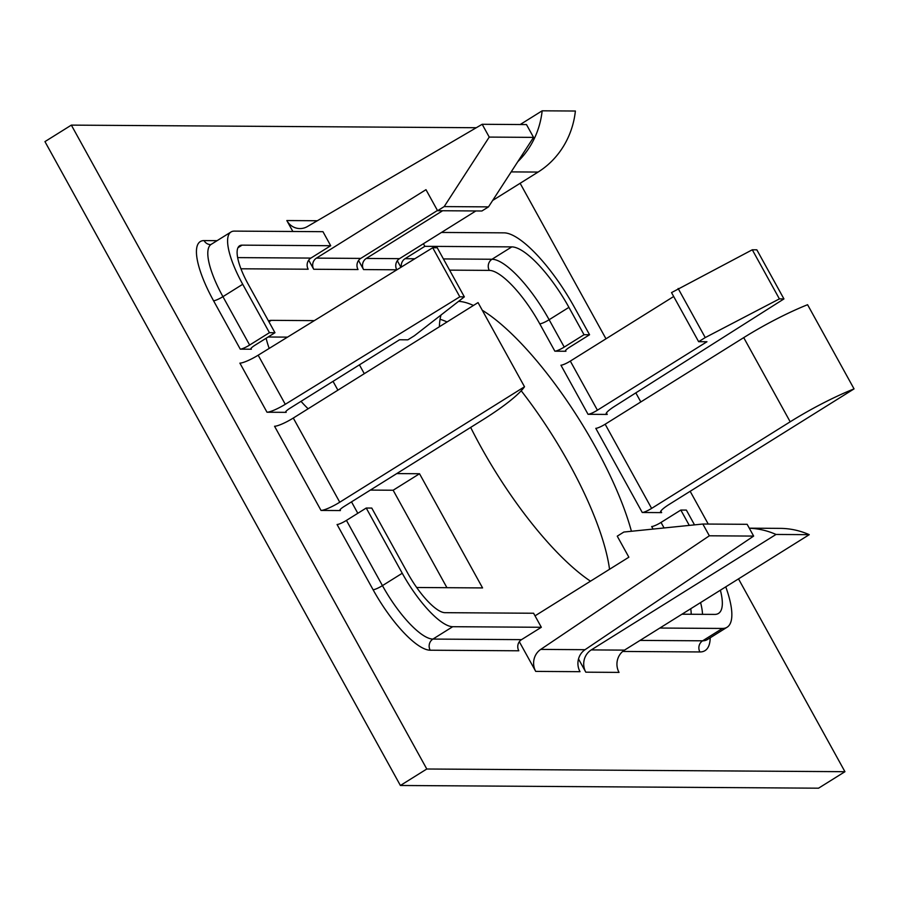 <?xml version="1.0" encoding="UTF-8"?>
<svg xmlns="http://www.w3.org/2000/svg" width="899" height="899" viewBox="0 0 899 899"><rect width="100%" height="100%" fill="white"/><g stroke="black" fill="none" stroke-linecap="round" stroke-linejoin="round"><path stroke-width="1.35" d="M308.143 408.764A57.356 16.766 -122 0 1 301.03 401.336M590.486 581.181A168.742 49.333 -122 0 1 480.684 446.455A168.742 49.333 -122 0 1 470.66 427.407M439.409 326.73A168.742 49.333 -122 0 1 441.016 315.032M458.546 301.379A168.742 49.333 -122 0 1 473.447 305.469M482.257 310.234A168.742 49.333 -122 0 1 595.554 447.196A168.742 49.333 -122 0 1 631.424 531.275M440.061 319.28A168.742 49.333 -122 0 1 447.05 321.954M521.206 390.762A168.742 49.333 -122 0 1 569.168 463.693A168.742 49.333 -122 0 1 609.544 569.281M678.138 288.478L705.243 337.575L698.635 341.699L671.531 292.602L752.294 249.787L756.834 249.821L783.939 298.918L614.444 406.427A16.272 2.832 -28.9 0 0 606.196 414.046A16.272 2.832 -28.9 0 0 607.241 414.428L588.047 414.304L560.942 365.208A8.136 1.416 151.1 0 0 570.314 361.095L597.419 410.191A8.136 1.416 -28.9 0 1 588.047 414.304M673.688 296.501L570.314 361.095M705.243 337.575L779.399 298.895L783.939 298.918M698.635 341.699L706.951 341.744L597.419 410.191M752.294 249.787L779.399 298.895M285.792 411.618L286.197 412.349A8.136 1.416 -28.9 0 1 285.668 412.158A8.136 1.416 -28.9 0 1 290.029 408.213L399.561 339.766L407.865 339.822L414.461 335.698L464.345 296.861L459.816 296.827L285.275 404.303A16.272 2.832 -28.9 0 1 267.003 412.225L239.898 363.129A16.272 2.832 151.1 0 0 258.17 355.206L285.275 404.303M286.197 412.349L267.003 412.225M464.345 296.861L437.251 247.764L432.711 247.731L258.17 355.206M459.816 296.827L432.711 247.731M519.33 641.729L535.714 671.396A16.272 15.305 90.4 0 1 540.726 649.404L585.035 649.696L753.643 536.085L747.148 524.308L702.838 524.027L623.85 532.039L617.253 536.164L628.862 557.2L535.029 615.849M437.588 210.714L444.185 206.59L489.236 137.086L482.179 124.287L526.488 124.579L533.545 137.378L488.494 206.882L481.898 210.995L437.588 210.714L425.98 189.678L316.448 258.125L360.757 258.406A8.136 7.653 -89.6 0 0 358.027 269.543L313.717 269.262L308.694 260.159M437.453 210.467L360.757 258.406M482.179 124.287L307.391 226.559A16.272 15.305 90.4 0 1 299.918 228.571A16.272 15.305 90.4 0 1 286.826 220.547L317.325 220.749M292.872 231.493L286.826 220.547M313.717 269.262A8.136 7.653 90.4 0 1 316.448 258.125M533.545 137.378L489.236 137.086M738.506 578.877L844.948 771.702L818.551 788.187L400.392 785.49L44.95 141.615L71.347 125.118L476.29 127.725M370.354 490.09L393.144 490.236L446.938 587.699M268.127 337.001L287.545 337.125M333.023 381.345L337.9 390.166M585.811 672.182A16.272 15.305 90.4 0 1 591.261 649.91L776.017 534.456L809.246 534.669L624.502 650.123A16.272 15.305 -89.6 0 0 619.04 672.396L585.811 672.182L578.506 658.956M475.841 210.962L399.527 258.654A8.136 7.653 -89.6 0 0 396.796 269.79L363.567 269.576L358.544 260.485M565.527 350.52L565.943 351.262L554.863 351.183L539.76 323.831A61.84 18.081 58 0 0 489.292 270.385L449.601 270.138M400.932 267.295L397.313 260.732M250.945 348.486L251.349 349.228L240.269 349.16L213.557 300.76A69.976 20.452 -122 0 1 204.073 240.595L217.086 240.674M357.813 513.295L351.509 501.867M396.751 473.593L419.53 473.739L482.572 587.924L416.664 587.496M844.948 771.702L426.789 769.005L71.347 125.118M520.128 183.284L605.982 338.811M635.818 392.874L640.83 401.932M690.162 491.303L708.243 524.061M269.206 348.407A57.356 16.766 -122 0 1 266.149 338.238M268.498 320.977A57.356 16.766 -122 0 1 271.284 320.347L314.324 320.628M359.42 364.848L364.297 373.681M660.821 511.149L661.642 512.621L642.257 512.497L595.79 428.329A8.136 1.416 151.1 0 0 605.162 424.227L651.618 508.396A8.136 1.416 -28.9 0 1 642.257 512.497M340.002 509.812L340.406 510.553L321.022 510.43L274.555 426.261A16.272 2.832 151.1 0 0 293.288 418.046L339.755 502.215A16.272 2.832 -28.9 0 1 321.022 510.43M400.392 785.49L426.789 769.005M393.144 490.236L419.53 473.739M702.838 524.027L709.345 535.793L540.726 649.404M585.035 649.696A16.272 15.305 -89.6 0 0 580.024 671.688L535.714 671.396M753.643 536.085L709.345 535.793M488.494 206.882L444.185 206.59M565.943 351.262A8.136 1.416 -28.9 0 1 565.415 351.071A8.136 1.416 -28.9 0 1 569.764 347.115L589.564 334.743L574.461 307.391A86.248 25.217 -122 0 0 504.069 232.852L441.454 232.448M443.421 258.934L492.011 259.249A69.976 20.452 -122 0 1 549.132 319.729L564.235 347.081L584.024 334.709L589.564 334.743M564.235 347.081A8.136 1.416 -28.9 0 1 554.863 351.183M539.76 323.831A8.136 1.416 -28.9 0 0 549.132 319.729L568.921 307.357L584.024 334.709M401.381 267.025A8.136 7.653 90.4 0 1 405.056 258.687L424.856 246.326L511.812 246.888A69.976 20.452 58 0 1 568.921 307.357M423.418 243.719L424.856 246.326M694.511 524.87L686.364 510.093L680.824 510.059L689.286 525.398M725.763 586.833A86.248 25.217 -122 0 1 727.1 627.232A86.248 25.217 -122 0 1 722.448 628.446L659.832 628.041M720.38 590.205A69.976 20.452 58 0 1 718.481 613.433A69.976 20.452 58 0 1 714.694 614.41L681.97 614.208M653.067 529.073L651.663 526.533A8.136 1.416 151.1 0 0 661.023 522.431L680.824 510.059M521.532 639.639A8.136 7.653 -89.6 0 0 518.813 650.786L430.194 650.213A69.976 20.452 -122 0 1 373.085 589.733L337.069 524.51A8.136 1.416 151.1 0 0 346.441 520.397L382.446 585.631A61.84 18.081 58 0 0 432.925 639.077L521.532 639.639L541.333 627.277L533.59 613.242L444.971 612.68A45.568 13.316 -122 0 1 407.786 573.292L371.77 508.07L366.23 508.036L402.246 573.259A61.84 18.081 -122 0 0 452.714 626.704L541.333 627.277M346.441 520.397L366.23 508.036M237.651 257.608L310.908 258.08L330.697 245.719L242.078 245.146A45.568 13.316 -122 0 0 239.617 245.787A45.568 13.316 -122 0 0 248.259 284.32L274.97 332.72L269.43 332.686L249.641 345.047A8.136 1.416 -28.9 0 1 240.269 349.16M251.349 349.228A8.136 1.416 -28.9 0 1 250.821 349.037A8.136 1.416 -28.9 0 1 255.181 345.092L274.97 332.72M330.697 245.719L322.955 231.684L234.336 231.11A61.84 18.081 58 0 0 230.998 231.987A61.84 18.081 58 0 0 242.719 284.286L269.43 332.686M310.908 258.08A8.136 7.653 -89.6 0 0 308.177 269.217L240.943 268.79M339.755 502.215L524.51 386.761A81.36 14.182 151.1 0 1 482.797 419.822L344.238 506.407A8.136 1.416 -28.9 0 0 339.878 510.362A8.136 1.416 -28.9 0 0 340.406 510.553M524.51 386.761L478.043 302.592L293.288 418.046M442.611 210.748L366.286 258.44L399.527 258.654M517.79 161.685A81.36 76.505 -89.6 0 0 542.153 110.813L575.382 111.026A81.36 76.505 90.4 0 1 538.085 172.069L492.663 200.455M542.153 110.813L520.195 124.534M363.567 269.576A8.136 7.653 90.4 0 1 366.286 258.44M776.017 534.456A81.36 76.505 -89.6 0 0 749.305 528.219M749.283 528.174L780.22 528.376A81.36 76.505 90.4 0 1 809.246 534.669M743.72 337.631A81.36 14.182 -28.9 0 1 807.583 304.716L854.05 388.885A81.36 14.182 151.1 0 0 790.187 421.8L743.72 337.631L605.162 424.227M854.05 388.885L669.294 504.339A16.272 2.832 -28.9 0 0 660.585 512.239A16.272 2.832 -28.9 0 0 661.642 512.621M790.187 421.8L651.618 508.396M606.432 412.956L607.241 414.428M710.221 637.784A94.384 27.599 -122 0 1 699.916 651.955L622.681 651.449M691.185 614.264A61.84 18.081 58 0 0 690.747 608.713M268.947 321.808L271.284 320.347M405.056 258.687L414.81 258.755M489.292 270.385A8.136 7.653 -89.6 0 1 492.011 259.249L511.812 246.888M640.032 640.414L702.647 640.807L722.448 628.446M699.916 651.955A8.136 7.653 -89.6 0 1 702.647 640.807A86.248 25.217 58 0 0 707.311 639.605L727.1 627.232M661.023 522.431L664.08 527.96M700.579 602.577A69.976 20.452 -122 0 1 702.524 614.332M430.194 650.213A8.136 7.653 90.4 0 1 432.925 639.077L452.714 626.704M373.085 589.733A8.136 1.416 151.1 0 0 382.446 585.631L402.246 573.259M237.965 247.719L242.078 245.146M230.998 231.987L211.198 244.348A61.84 18.081 58 0 0 222.93 296.659L242.719 284.286M213.557 300.76A8.136 1.416 -28.9 0 0 222.93 296.659L249.641 345.047M538.085 172.069L511.171 171.889M591.261 649.91L624.502 650.123M210.58 244.607A8.136 7.653 90.4 0 1 204.073 240.595M211.198 244.348L210.624 244.607"/></g></svg>

